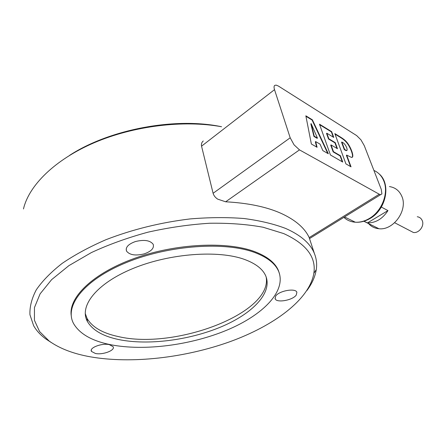 <?xml version="1.0" encoding="UTF-8"?>
<svg xmlns="http://www.w3.org/2000/svg" width="445" height="445" viewBox="0 0 445 445"><rect width="100%" height="100%" fill="white"/><g stroke="black" fill="none" stroke-linecap="round" stroke-linejoin="round"><path stroke-width="0.67" d="M51.403 342.617L45.768 338.918C40.478 335.035 36.434 330.624 33.625 325.684L29.96 314.787C29.576 306.9 31.678 298.584 36.273 289.834C42.358 280.951 50.997 272.134 62.183 263.373C74.76 254.813 89.35 246.925 105.966 239.699C132.56 229.409 160.628 222.483 190.16 218.918C209.239 217.338 227.206 217.205 244.066 218.523C259.958 220.631 273.825 223.941 285.662 228.446C300.853 235.183 310.438 243.548 314.409 253.533C316.49 258.745 317.113 264.108 316.273 269.631C315.16 276.634 312.062 283.582 306.961 290.485M203.27 140.982C201.702 142.305 201.129 144.035 201.552 146.166L213.099 193.286C213.772 195.594 215.297 197.547 217.683 199.138L225.643 201.796C248.121 203.015 266.633 206.881 281.184 213.405C295.447 219.98 304.781 228.046 309.186 237.591L314.409 253.533M221.566 126.742C183.652 119.816 133.834 125.779 94.29 142.7C54.741 159.677 28.836 185.587 23.474 208.966M283.688 233.575L263.134 227.25C247.075 224.291 229.214 222.956 209.545 223.251C189.22 224.553 168.677 227.534 147.912 232.195C127.548 237.752 108.713 244.544 91.397 252.576L68.886 265.648L51.614 279.655L40.106 293.856L34.454 307.578L34.432 320.272L39.555 331.525L49.184 341.059C59.63 348.518 73.303 353.769 90.201 356.801C131.581 364.066 184.831 357.791 229.492 341.86C273.864 325.84 309.431 299.685 313.842 273.313C316.356 257.171 306.305 243.927 283.688 233.575M201.552 146.166L274.515 89.656C273.864 87.565 273.903 86.163 274.643 85.434L276.106 85.095L278.414 86.063L356.673 135.597L360.94 139.83L364.283 145.671L381.265 189.37L381.91 193.937L380.564 194.699L379.262 194.226L309.186 237.591M225.643 201.796L299.491 149.882L294.056 144.831L290.19 137.794L213.099 193.286M135.458 241.535C144.286 239.427 150.199 240.356 153.202 244.327C154.309 248.193 151.311 251.375 144.208 253.873C135.541 255.975 129.651 255.052 126.536 251.102C125.329 247.298 128.305 244.11 135.458 241.535M296.253 295.052C292.749 300.297 276.551 303.167 275.149 298.767L275.672 296.097C278.92 290.796 295.619 287.804 296.876 292.276L296.253 295.052M95.408 353.48L91.448 351.4C88.933 347.823 101.888 342.873 109.32 344.625L113.119 346.688C115.489 350.304 102.856 355.11 95.408 353.48M255.347 252.754C225.888 241.301 169.106 244.972 126.324 262.578C83.41 280.105 63.757 306.56 73.781 323.916C79.95 334.1 92.254 341.037 110.699 344.725C144.453 351.316 190.816 345.131 226.861 330.151C262.739 315.194 286.708 291.275 278.637 271.367C275.383 263.718 267.617 257.51 255.347 252.754M279.438 273.547L278.375 270.438C275.116 262.778 267.356 256.559 255.085 251.787C227.579 241.162 176.442 243.315 134.729 258.289C92.927 273.213 68.363 297.505 71.239 315.616M244.717 259.507C218.718 249.856 169.879 253.288 133.1 268.446C96.198 283.537 78.848 306.377 87.454 321.574C92.616 330.285 103.056 336.286 118.793 339.574C148.04 345.548 188.969 340.225 220.659 327.058C252.232 313.914 272.852 292.988 265.721 275.856C262.761 269.064 255.764 263.618 244.717 259.507M85.245 313.486L87.059 318.414C92.215 327.181 102.645 333.238 118.353 336.576C174.857 350.037 272.969 313.147 266.149 276.918M389.431 186.577C395.243 187.462 399.382 190.716 401.835 196.334C408.16 210.068 393.402 230.66 378.934 228.73C374.406 228.307 370.768 226.377 368.009 222.939M409.389 230.404L413.422 232.501C419.045 233.391 424.675 225.799 422.222 220.559C421.243 218.367 419.591 217.093 417.265 216.732M387.962 210.596C382.544 218.873 375.702 222.978 367.431 222.917L387.962 210.596L381.337 207.053M367.431 222.917L363.988 221.21M311.155 123.654L314.259 136.22L317.446 138.106L311.155 123.654L310.844 123.877L313.942 136.443L317.135 138.328L317.446 138.106M344.619 149.481L346.56 150.477C348.274 151.016 346.06 143.93 342.294 142.294L341.866 142.033L344.619 149.481L344.313 149.692L346.255 150.683L346.794 150.477M314.259 136.22L313.942 136.443M341.866 142.033L341.56 142.239L344.313 149.692M333.155 151.89L333.472 151.678L340.442 155.744L342.739 162.058L330.44 154.982L319.482 124.183L331.664 131.659L333.767 137.433L326.836 133.227L326.53 133.444L328.527 139.007L328.838 138.79L335.252 142.639L337.471 148.73L331.041 144.931L330.73 145.142L333.155 151.89L340.125 155.956L342.244 161.769M328.527 139.007L334.94 142.851L336.976 148.441M319.666 124.7L331.364 131.87L333.277 137.138M305.938 116.278L312.09 120.05L312.396 119.827L328.327 153.764L322.853 150.616L320.033 144.13L315.661 141.582L315.344 141.81L316.64 147.045M312.09 120.05L327.748 153.43M335.018 134.112L339.485 136.849C342.745 138.823 344.97 140.548 346.154 142.022C349.848 145.81 353.909 156.1 352.067 157.18M346.154 142.022L346.455 141.816C350.921 146.611 355.249 158.737 351.183 157.269L346.7 155.105L346.394 155.311L350.543 166.547M340.442 155.744L340.125 155.956M331.041 144.931L333.472 151.678M335.252 142.639L334.94 142.851M326.836 133.227L328.838 138.79M331.664 131.659L331.364 131.87M315.661 141.582L317.079 147.295L311.361 144.002L305.843 115.806L312.396 119.827M346.7 155.105L351.038 166.831L345.932 163.893L334.829 133.6L339.785 136.643C343.045 138.618 345.27 140.342 346.455 141.816M274.515 89.656L290.19 137.794M299.491 149.882L379.262 194.226M221.532 126.736C175.564 116.99 109.715 129.161 69.526 155.4M373.906 170.424C378.467 172.46 381.777 175.981 383.824 180.993C388.941 193.008 381.888 211.292 369.361 218.462C364.711 221.221 360.033 222.467 355.338 222.216C350.844 221.899 347.022 220.281 343.874 217.36M339.485 136.849L339.785 136.643M49.184 341.059L45.768 338.918M275.149 298.767L274.993 298.211M91.448 351.4L91.281 350.065M378.979 173.756C391.372 183.88 386.221 209.695 369.851 218.617C365.078 221.365 360.239 222.561 355.338 222.216L344.536 216.954M87.059 318.414L87.454 321.574M413.422 232.501L394.643 222.728M378.934 228.73L363.854 221.248M346.56 150.477L346.255 150.683M278.375 270.438L278.637 271.367M126.536 251.102L126.185 248.961M380.564 194.699L309.637 238.514M313.842 273.313L316.273 269.631"/></g></svg>
